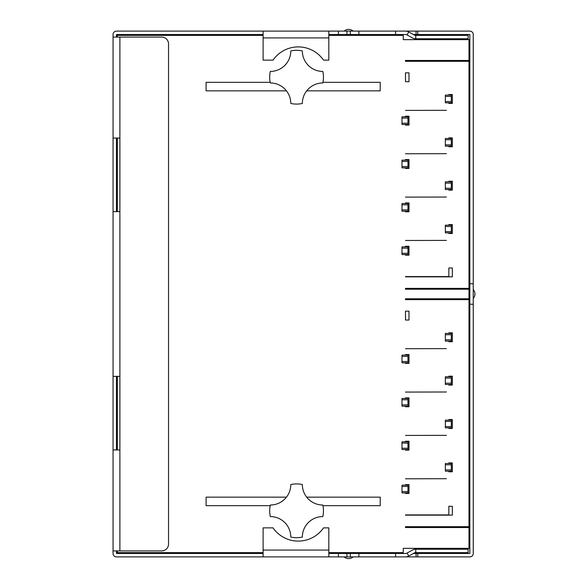 <?xml version="1.0" encoding="UTF-8"?>
<svg xmlns="http://www.w3.org/2000/svg" width="588" height="588" viewBox="0 0 588 588"><rect width="100%" height="100%" fill="white"/><g stroke="black" fill="none" stroke-linecap="round" stroke-linejoin="round"><path stroke-width="0.88" d="M405.485 81.725L408.983 81.725L405.485 81.725L405.485 72.846L408.983 72.846L408.983 81.725M328.832 552.624L403.265 552.624L403.265 548.354L468.989 548.354L468.989 60.468L405.485 60.468L405.485 61.321L468.989 61.321M328.832 35.376L403.265 35.376L403.265 39.646L468.989 39.646L468.989 60.468M468.989 289.222L405.485 289.222L405.485 288.37L468.989 288.37M468.989 299.63L405.485 299.63L405.485 298.777L468.989 298.777M468.989 526.679L405.485 526.679L405.485 527.532L468.989 527.532M263.108 552.624L117.328 552.624L117.328 550.919M263.108 35.376L117.328 35.376L117.328 37.081M117.328 138.055L117.328 211.636M117.328 376.364L117.328 449.945M408.983 72.846L405.485 72.846M446.365 110.316L405.485 110.404M446.365 153.674L405.485 153.762M446.365 197.039L405.485 197.12M446.365 240.396L405.485 240.485M405.485 311.155L408.983 311.155L405.485 311.155L405.485 320.034L408.983 320.034L405.485 320.034M408.983 311.155L408.983 320.034M446.365 348.625L405.485 348.713M446.365 391.99L405.485 392.071M446.365 435.348L405.485 435.436M446.365 478.705L405.485 478.794M448.842 506.275L452.341 506.275L448.842 506.275L448.842 514.897L405.485 514.897L445.513 514.897M452.341 506.275L452.341 515.154L405.485 515.154M405.485 362.796L405.485 363.391L408.983 363.391L405.485 363.391M408.983 354.52L405.485 354.52L408.983 354.52L408.983 363.391M405.485 354.52L405.485 355.115M405.485 406.154L405.485 406.756L408.983 406.756L405.485 406.756M408.983 397.878L405.485 397.878L408.983 397.878L408.983 406.756M405.485 397.878L405.485 398.473M405.485 449.519L405.485 450.114L408.983 450.114L405.485 450.114M408.983 441.235L405.485 441.235L408.983 441.235L408.983 450.114M405.485 441.235L405.485 441.838M405.485 492.876L405.485 493.472L408.983 493.472L405.485 493.472M408.983 484.6L405.485 484.6L408.983 484.6L408.983 493.472M405.485 484.6L405.485 485.196M448.842 341.113L448.842 341.716L452.341 341.716L448.842 341.716M452.341 332.837L448.842 332.837L452.341 332.837L452.341 341.716M448.842 332.837L448.842 333.433M448.842 384.478L448.842 385.074L452.341 385.074L448.842 385.074M452.341 376.195L448.842 376.195L452.341 376.195L452.341 385.074M448.842 376.195L448.842 376.798M448.842 427.836L448.842 428.431L452.341 428.431L448.842 428.431M452.341 419.56L448.842 419.56L452.341 419.56L452.341 428.431M448.842 419.56L448.842 420.155M448.842 471.194L448.842 471.796L452.341 471.796L448.842 471.796M452.341 462.918L448.842 462.918L452.341 462.918L452.341 471.796M448.842 462.918L448.842 463.513M448.842 267.966L452.341 267.966L448.842 267.966L448.842 276.588L405.485 276.588L445.513 276.588M452.341 267.966L452.341 276.845L405.485 276.845M405.485 124.487L405.485 125.082L408.983 125.082L405.485 125.082M408.983 116.203L405.485 116.203L408.983 116.203L408.983 125.082M405.485 116.203L405.485 116.806M405.485 167.845L405.485 168.44L408.983 168.44L405.485 168.44M408.983 159.569L405.485 159.569L408.983 159.569L408.983 168.44M405.485 159.569L405.485 160.164M405.485 211.202L405.485 211.805L408.983 211.805L405.485 211.805M408.983 202.926L405.485 202.926L408.983 202.926L408.983 211.805M405.485 202.926L405.485 203.521M405.485 254.567L405.485 255.163L408.983 255.163L405.485 255.163M408.983 246.284L405.485 246.284L408.983 246.284L408.983 255.163M405.485 246.284L405.485 246.886M448.842 102.804L448.842 103.4L452.341 103.4L448.842 103.4M452.341 94.528L448.842 94.528L452.341 94.528L452.341 103.4M448.842 94.528L448.842 95.124M448.842 146.162L448.842 146.765L452.341 146.765L448.842 146.765M452.341 137.886L448.842 137.886L452.341 137.886L452.341 146.765M448.842 137.886L448.842 138.481M448.842 189.527L448.842 190.122L452.341 190.122L448.842 190.122M452.341 181.244L448.842 181.244L452.341 181.244L452.341 190.122M448.842 181.244L448.842 181.846M448.842 232.885L448.842 233.48L452.341 233.48L448.842 233.48M452.341 224.609L448.842 224.609L452.341 224.609L452.341 233.48M448.842 224.609L448.842 225.204M445.344 226.483L451.319 226.483L451.319 225.204L445.344 225.204L445.344 232.885L451.319 232.885L451.319 231.606L445.344 231.606M451.319 469.915L451.319 463.513L445.344 463.513L445.344 471.194L451.319 471.194L451.319 469.915L445.344 469.915M445.344 334.712L451.319 334.712L451.319 333.433L445.344 333.433L445.344 341.113L451.319 341.113L451.319 339.835L445.344 339.835M451.319 334.712L451.319 339.835M401.986 356.394L407.962 356.394L407.962 355.115L401.986 355.115L401.986 362.796L407.962 362.796L407.962 361.517L401.986 361.517M407.962 356.394L407.962 361.517M445.344 378.077L451.319 378.077L451.319 376.798L445.344 376.798L445.344 384.478L451.319 384.478L451.319 383.192L445.344 383.192M451.319 378.077L451.319 383.192M401.986 399.752L407.962 399.752L407.962 398.473L401.986 398.473L401.986 406.154L407.962 406.154L407.962 404.875L401.986 404.875M407.962 399.752L407.962 404.875M445.344 421.434L451.319 421.434L451.319 420.155L445.344 420.155L445.344 427.836L451.319 427.836L451.319 426.557L445.344 426.557M451.319 421.434L451.319 426.557M401.986 443.117L407.962 443.117L407.962 441.838L401.986 441.838L401.986 449.519L407.962 449.519L407.962 448.24L401.986 448.24M407.962 443.117L407.962 448.24M451.319 464.792L445.344 464.792M401.986 486.474L407.962 486.474L407.962 485.196L401.986 485.196L401.986 492.876L407.962 492.876L407.962 491.597L401.986 491.597M407.962 486.474L407.962 491.597M401.986 248.165L407.962 248.165L407.962 246.886L401.986 246.886L401.986 254.567L407.962 254.567L407.962 253.288L401.986 253.288M451.319 226.483L451.319 231.606M401.986 118.085L407.962 118.085L407.962 116.806L401.986 116.806L401.986 124.487L407.962 124.487L407.962 123.208L401.986 123.208M407.962 118.085L407.962 123.208M445.344 139.76L451.319 139.76L451.319 138.481L445.344 138.481L445.344 146.162L451.319 146.162L451.319 144.883L445.344 144.883M451.319 139.76L451.319 144.883M401.986 161.443L407.962 161.443L407.962 160.164L401.986 160.164L401.986 167.845L407.962 167.845L407.962 166.566L401.986 166.566M407.962 161.443L407.962 166.566M445.344 183.125L451.319 183.125L451.319 181.846L445.344 181.846L445.344 189.527L451.319 189.527L451.319 188.248L445.344 188.248M451.319 183.125L451.319 188.248M401.986 204.808L407.962 204.808L407.962 203.521L401.986 203.521L401.986 211.202L407.962 211.202L407.962 209.923L401.986 209.923M407.962 204.808L407.962 209.923M445.344 96.403L451.319 96.403L451.319 95.124L445.344 95.124L445.344 102.804L451.319 102.804L451.319 101.526L445.344 101.526M451.319 96.403L451.319 101.526M407.962 248.165L407.962 253.288M270.179 82.32L206.094 82.32L206.094 90.853L286.459 90.853M270.311 71.427A26.886 26.886 0 0 0 270.311 82.974A20.484 20.484 0 0 1 290.795 103.459A26.886 26.886 0 0 0 302.342 103.459A20.484 20.484 0 0 1 322.827 82.974A26.886 26.886 0 0 0 322.827 71.427A20.484 20.484 0 0 1 302.342 50.943A26.886 26.886 0 0 0 290.795 50.943A20.484 20.484 0 0 1 270.311 71.427M306.679 90.853L380.215 90.853L380.215 82.32L322.966 82.32M286.459 497.147L206.094 497.147L206.094 505.68L270.179 505.68M290.795 484.541A20.484 20.484 0 0 1 270.311 505.026A26.886 26.886 0 0 0 270.311 516.573A20.484 20.484 0 0 1 290.795 537.057A26.886 26.886 0 0 0 302.342 537.057A20.484 20.484 0 0 1 322.827 516.573A26.886 26.886 0 0 0 322.827 505.026A20.484 20.484 0 0 1 302.342 484.541A26.886 26.886 0 0 0 290.795 484.541M322.966 505.68L380.215 505.68L380.215 497.147L306.679 497.147M358.878 553.477L358.878 556.895L405.419 556.895A6.828 6.828 0 0 0 408.733 556.035L414.099 553.058A3.418 3.418 0 0 1 415.76 552.624L415.76 549.214A6.828 6.828 0 0 0 412.438 550.067L407.08 553.051A3.418 3.418 0 0 1 405.419 553.477L328.832 553.477M263.108 553.477L116.468 553.477L116.468 550.919M116.468 449.945L116.468 376.364M116.468 37.081L116.468 34.523L263.108 34.523M116.468 211.636L116.468 138.055M119.886 376.364L119.886 550.919L161.707 550.919A6.828 6.828 0 0 0 168.536 544.091L168.536 43.909A6.828 6.828 0 0 0 161.707 37.081L119.886 37.081L119.886 376.364L113.058 376.364L113.058 553.477A3.418 3.418 0 0 0 116.468 556.895L338.394 556.895L338.394 553.477M395.584 31.105L395.584 34.523L405.419 34.523A3.418 3.418 0 0 1 407.08 34.949L412.438 37.933A6.828 6.828 0 0 0 415.76 38.786L468.136 38.786L468.136 35.376L415.76 35.376A3.418 3.418 0 0 1 414.099 34.942L408.733 31.965A6.828 6.828 0 0 0 405.419 31.105L116.468 31.105A3.418 3.418 0 0 0 113.058 34.523L113.058 376.364M113.058 64.651L113.058 115.946M119.886 211.636L113.058 211.636M119.886 138.055L113.058 138.055M119.886 37.081L113.058 37.081M395.584 34.523L350.345 34.523L350.345 31.105M358.878 31.105L358.878 34.523M328.832 34.523L338.394 34.523L338.394 31.105M346.927 31.105L346.927 34.523L338.394 34.523M346.927 34.523L350.345 34.523M263.108 31.105L263.108 60.13L273.016 60.13A30.73 30.73 0 0 1 323.54 60.13L328.832 60.13L328.832 37.933L263.108 37.933M328.832 31.105L328.832 37.933M435.701 34.523A47.29 47.29 0 0 1 444.646 35.376M456.06 35.376A50.7 50.7 0 0 0 453.987 34.523M353.153 31.105A6.828 6.828 0 0 0 348.64 29.4A6.828 6.828 0 0 1 353.153 31.105A6.828 6.828 0 0 0 344.12 31.105M417.774 553.477L417.774 556.895L469.841 556.895A3.418 3.418 0 0 0 473.252 553.477L473.252 304.246L469.841 304.246L469.841 283.754L473.252 283.754L473.252 34.523A3.418 3.418 0 0 0 469.841 31.105L417.774 31.105L417.774 34.523L469.841 34.523L469.841 283.754L473.252 283.754L473.252 304.246L469.841 304.246L469.841 553.477L413.335 553.477M417.774 556.895L416.084 556.895L416.084 553.477M405.419 556.895L416.084 556.895M469.841 511.391L468.989 514.324M473.252 510.803L473.252 511.362M469.481 514.03L468.989 513.838M468.989 327.178L469.841 330.111M468.989 327.663L469.481 327.479M473.252 330.147L473.252 330.706M469.841 257.882L468.989 260.822M473.252 257.294L473.252 257.86M469.481 260.521L468.989 260.337M468.989 73.676L469.841 76.609M468.989 74.162L469.481 73.97M473.252 76.638L473.252 77.197M417.774 34.523L416.084 34.523L416.084 31.105L417.774 31.105L405.419 31.105M413.335 34.523L416.084 34.523M473.252 298.491A6.806 6.806 0 0 0 473.252 289.509M346.927 553.477L346.927 556.895L338.394 556.895M346.927 556.895L350.345 556.895L350.345 553.477M358.878 556.895L350.345 556.895M328.832 556.895L263.108 556.895L263.108 550.067L328.832 550.067L328.832 556.895M395.584 553.477L395.584 556.895M328.832 550.067L328.832 527.87L323.54 527.87A30.73 30.73 0 0 1 273.016 527.87L263.108 527.87L263.108 550.067M353.153 556.895A6.828 6.828 0 0 1 348.64 558.6A6.828 6.828 0 0 0 353.153 556.895A6.828 6.828 0 0 1 344.12 556.895M119.886 550.919L113.058 550.919M119.886 449.945L113.058 449.945M415.76 552.624L468.136 552.624L468.136 549.214L415.76 549.214M453.987 553.477A50.7 50.7 0 0 0 456.06 552.624M444.646 552.624A47.29 47.29 0 0 1 435.701 553.477M408.733 556.035L407.08 553.051M407.08 34.949L408.733 31.965M415.76 38.786L415.76 35.376M119.886 553.477L119.886 552.624M119.886 35.376L119.886 34.523M466.424 34.523L466.424 35.376M466.424 38.786L466.424 39.646M466.424 548.354L466.424 549.214M466.424 552.624L466.424 553.477"/></g></svg>
